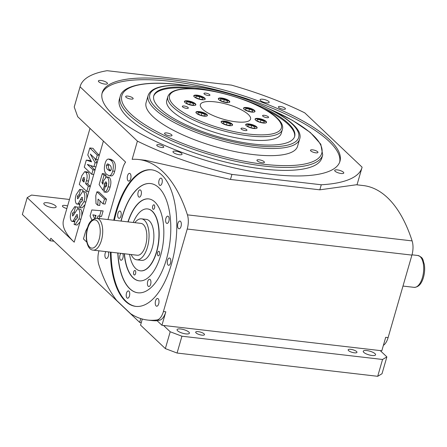 <?xml version="1.0" encoding="UTF-8"?>
<svg xmlns="http://www.w3.org/2000/svg" width="447" height="447" viewBox="0 0 447 447"><rect width="100%" height="100%" fill="white"/><g stroke="black" fill="none" stroke-linecap="round" stroke-linejoin="round"><path stroke-width="0.67" d="M280.425 106.487A3.665 1.078 16.1 0 0 278.386 106.872A3.665 1.078 16.1 0 0 283.387 109.291A3.665 1.078 16.1 0 0 285.426 108.906A3.665 1.078 16.1 0 0 280.425 106.487M158.78 144.688A3.665 1.078 16.1 0 0 156.735 145.074A3.665 1.078 16.1 0 0 161.741 147.493A3.665 1.078 16.1 0 0 163.781 147.108A3.665 1.078 16.1 0 0 158.78 144.688M350.705 349.319A4.582 1.347 16.1 0 0 348.157 349.8A4.582 1.347 16.1 0 0 354.41 352.823A4.582 1.347 16.1 0 0 356.963 352.342A4.582 1.347 16.1 0 0 350.705 349.319M198.233 331.635A4.582 1.347 16.1 0 0 195.685 332.121A4.582 1.347 16.1 0 0 201.938 335.144A4.582 1.347 16.1 0 0 204.491 334.663A4.582 1.347 16.1 0 0 198.233 331.635M66.849 208.565A4.582 1.347 -163.9 0 1 62.435 205.888A4.582 1.347 -163.9 0 1 64.983 205.408A4.582 1.347 -163.9 0 1 67.592 205.983M108.319 251.89A3.894 1.838 96.6 0 1 108.347 256.142A3.894 1.838 96.6 0 1 106.33 258.522A3.894 1.838 96.6 0 1 105.201 253.164A3.894 1.838 96.6 0 1 105.905 251.611M130.697 178.711A3.894 1.838 96.6 0 1 128.68 181.091A3.894 1.838 96.6 0 1 127.551 175.732A3.894 1.838 96.6 0 1 129.574 173.352A3.894 1.838 96.6 0 1 130.697 178.711M158.691 303.831A3.894 1.838 96.6 0 1 156.668 306.212A3.894 1.838 96.6 0 1 155.545 300.853A3.894 1.838 96.6 0 1 157.562 298.473A3.894 1.838 96.6 0 1 158.691 303.831M181.041 226.4A3.894 1.838 96.6 0 1 179.018 228.78A3.894 1.838 96.6 0 1 177.895 223.416A3.894 1.838 96.6 0 1 179.912 221.042A3.894 1.838 96.6 0 1 181.041 226.4M52.573 207.659A6.414 1.889 -163.9 0 1 43.817 203.43A6.414 1.889 -163.9 0 1 47.393 202.754A6.414 1.889 -163.9 0 1 56.149 206.983A6.414 1.889 -163.9 0 1 52.573 207.659M185.823 333.892A6.414 1.889 -163.9 0 1 177.068 329.657A6.414 1.889 -163.9 0 1 180.644 328.981A6.414 1.889 -163.9 0 1 189.399 333.216A6.414 1.889 -163.9 0 1 185.823 333.892M371.999 355.482A6.414 1.889 -163.9 0 1 363.243 351.247A6.414 1.889 -163.9 0 1 366.819 350.571A6.414 1.889 -163.9 0 1 375.575 354.806A6.414 1.889 -163.9 0 1 371.999 355.482M337.334 169.894A4.721 1.386 16.1 0 0 334.702 170.391A4.721 1.386 16.1 0 0 341.145 173.503A4.721 1.386 16.1 0 0 343.777 173.006A4.721 1.386 16.1 0 0 337.334 169.894M175.615 151.136A4.721 1.386 16.1 0 0 172.983 151.634A4.721 1.386 16.1 0 0 179.426 154.751A4.721 1.386 16.1 0 0 182.052 154.254A4.721 1.386 16.1 0 0 175.615 151.136M101.022 80.477A4.721 1.386 16.1 0 0 98.39 80.974A4.721 1.386 16.1 0 0 104.833 84.086A4.721 1.386 16.1 0 0 107.459 83.589A4.721 1.386 16.1 0 0 101.022 80.477M262.741 99.228A4.721 1.386 16.1 0 0 260.109 99.726A4.721 1.386 16.1 0 0 266.552 102.844A4.721 1.386 16.1 0 0 269.183 102.346A4.721 1.386 16.1 0 0 262.741 99.228M127.836 96.105A3.894 1.145 16.1 0 0 125.663 96.513A3.894 1.145 16.1 0 0 130.982 99.083A3.894 1.145 16.1 0 0 133.15 98.675A3.894 1.145 16.1 0 0 127.836 96.105M166.697 132.921A3.894 1.145 16.1 0 0 164.53 133.329A3.894 1.145 16.1 0 0 169.843 135.899A3.894 1.145 16.1 0 0 172.017 135.491A3.894 1.145 16.1 0 0 166.697 132.921M259.104 159.791A3.894 1.145 16.1 0 0 256.936 160.199A3.894 1.145 16.1 0 0 262.249 162.775A3.894 1.145 16.1 0 0 264.417 162.362A3.894 1.145 16.1 0 0 259.104 159.791M312.643 149.846A3.894 1.145 16.1 0 0 310.475 150.253A3.894 1.145 16.1 0 0 315.789 152.824A3.894 1.145 16.1 0 0 317.957 152.416A3.894 1.145 16.1 0 0 312.643 149.846M242.704 128.177A3.118 0.916 16.1 0 0 240.967 128.507A3.118 0.916 16.1 0 0 245.219 130.563A3.118 0.916 16.1 0 0 246.956 130.239A3.118 0.916 16.1 0 0 242.704 128.177M184.075 105.995A3.118 0.916 16.1 0 0 182.337 106.325A3.118 0.916 16.1 0 0 186.589 108.381A3.118 0.916 16.1 0 0 188.327 108.051A3.118 0.916 16.1 0 0 184.075 105.995M205.687 93.116A3.118 0.916 16.1 0 0 203.955 93.445A3.118 0.916 16.1 0 0 208.207 95.502A3.118 0.916 16.1 0 0 209.945 95.172A3.118 0.916 16.1 0 0 205.687 93.116M264.322 115.304A3.118 0.916 16.1 0 0 262.585 115.628A3.118 0.916 16.1 0 0 266.837 117.684A3.118 0.916 16.1 0 0 268.574 117.36A3.118 0.916 16.1 0 0 264.322 115.304M258.383 118.449A5.956 1.749 16.1 0 0 255.064 119.081A5.956 1.749 16.1 0 0 263.194 123.009A5.956 1.749 16.1 0 0 266.513 122.383A5.956 1.749 16.1 0 0 258.383 118.449M266.406 122.579A5.956 1.749 16.1 0 0 258.26 118.874A5.956 1.749 16.1 0 0 255.047 119.304M249.013 123.942A5.956 1.749 16.1 0 0 245.694 124.573A5.956 1.749 16.1 0 0 253.823 128.501A5.956 1.749 16.1 0 0 257.142 127.876A5.956 1.749 16.1 0 0 249.013 123.942M257.036 128.071A5.956 1.749 16.1 0 0 248.89 124.367A5.956 1.749 16.1 0 0 245.677 124.797M224.444 121.092A5.956 1.749 16.1 0 0 221.125 121.724A5.956 1.749 16.1 0 0 229.255 125.652A5.956 1.749 16.1 0 0 232.574 125.026A5.956 1.749 16.1 0 0 224.444 121.092M232.468 125.221A5.956 1.749 16.1 0 0 224.321 121.517A5.956 1.749 16.1 0 0 221.109 121.947M199.25 111.594A5.956 1.749 16.1 0 0 195.931 112.219A5.956 1.749 16.1 0 0 204.061 116.153A5.956 1.749 16.1 0 0 207.38 115.527A5.956 1.749 16.1 0 0 199.25 111.594M207.274 115.723A5.956 1.749 16.1 0 0 199.127 112.013A5.956 1.749 16.1 0 0 195.915 112.443M187.74 100.838A5.956 1.749 16.1 0 0 184.421 101.469A5.956 1.749 16.1 0 0 192.551 105.397A5.956 1.749 16.1 0 0 195.87 104.771A5.956 1.749 16.1 0 0 187.74 100.838M195.764 104.967A5.956 1.749 16.1 0 0 187.617 101.262A5.956 1.749 16.1 0 0 184.404 101.692M197.088 95.177A5.956 1.749 16.1 0 0 193.769 95.803A5.956 1.749 16.1 0 0 201.899 99.737A5.956 1.749 16.1 0 0 205.218 99.111A5.956 1.749 16.1 0 0 197.088 95.177M205.112 99.307A5.956 1.749 16.1 0 0 196.965 95.602A5.956 1.749 16.1 0 0 193.752 96.027M221.656 98.027A5.956 1.749 16.1 0 0 218.337 98.653A5.956 1.749 16.1 0 0 226.467 102.586A5.956 1.749 16.1 0 0 229.786 101.961A5.956 1.749 16.1 0 0 221.656 98.027M229.68 102.156A5.956 1.749 16.1 0 0 221.533 98.446A5.956 1.749 16.1 0 0 218.32 98.876M246.85 107.526A5.956 1.749 16.1 0 0 243.531 108.157A5.956 1.749 16.1 0 0 251.661 112.085A5.956 1.749 16.1 0 0 254.98 111.459A5.956 1.749 16.1 0 0 246.85 107.526M254.874 111.655A5.956 1.749 16.1 0 0 246.727 107.95A5.956 1.749 16.1 0 0 243.514 108.381M126.49 293.159A3.665 1.732 -83.4 0 0 127.551 298.205A3.665 1.732 -83.4 0 0 129.451 295.964A3.665 1.732 -83.4 0 0 128.395 290.924A3.665 1.732 -83.4 0 0 126.49 293.159M167.569 260.26A3.665 1.732 -83.4 0 0 168.625 265.306A3.665 1.732 -83.4 0 0 170.53 263.065A3.665 1.732 -83.4 0 0 169.469 258.025A3.665 1.732 -83.4 0 0 167.569 260.26M117.969 213.275A3.665 1.732 -83.4 0 0 119.025 218.32A3.665 1.732 -83.4 0 0 120.93 216.08A3.665 1.732 -83.4 0 0 119.874 211.04A3.665 1.732 -83.4 0 0 117.969 213.275M159.043 180.381A3.665 1.732 -83.4 0 0 160.104 185.421A3.665 1.732 -83.4 0 0 162.004 183.186A3.665 1.732 -83.4 0 0 160.948 178.141A3.665 1.732 -83.4 0 0 159.043 180.381M135.575 273.598A2.291 1.084 96.6 0 1 134.385 275A2.291 1.084 96.6 0 1 133.726 271.843A2.291 1.084 96.6 0 1 134.916 270.446A2.291 1.084 96.6 0 1 135.575 273.598M159.484 254.449A2.291 1.084 96.6 0 1 158.294 255.846A2.291 1.084 96.6 0 1 157.635 252.695A2.291 1.084 96.6 0 1 158.825 251.298A2.291 1.084 96.6 0 1 159.484 254.449M154.522 207.95A2.291 1.084 96.6 0 1 153.332 209.347A2.291 1.084 96.6 0 1 152.673 206.196A2.291 1.084 96.6 0 1 153.863 204.799A2.291 1.084 96.6 0 1 154.522 207.95M141.123 194.909A3.665 1.732 96.6 0 1 139.218 197.149A3.665 1.732 96.6 0 1 138.162 192.104A3.665 1.732 96.6 0 1 140.062 189.869A3.665 1.732 96.6 0 1 141.123 194.909M122.668 253.555A3.665 1.732 96.6 0 1 122.914 257.997A3.665 1.732 96.6 0 1 121.008 260.232A3.665 1.732 96.6 0 1 119.952 255.192A3.665 1.732 96.6 0 1 120.925 253.354M150.656 284.275A3.665 1.732 96.6 0 1 148.756 286.516A3.665 1.732 96.6 0 1 147.694 281.47A3.665 1.732 96.6 0 1 149.6 279.235A3.665 1.732 96.6 0 1 150.656 284.275M168.865 221.192A3.665 1.732 96.6 0 1 166.966 223.433A3.665 1.732 96.6 0 1 165.904 218.387A3.665 1.732 96.6 0 1 167.809 216.147A3.665 1.732 96.6 0 1 168.865 221.192M145.588 245.453A16.042 7.577 -83.4 0 0 140.956 223.383L96.82 218.265A16.042 7.577 96.6 0 1 101.447 240.335A16.042 7.577 96.6 0 1 93.127 250.13L137.263 255.248A16.042 7.577 -83.4 0 0 145.588 245.453M134.877 222.679A20.623 9.739 96.6 0 1 141.487 218.834A20.623 9.739 96.6 0 1 147.437 247.208A20.623 9.739 96.6 0 1 136.732 259.802A20.623 9.739 96.6 0 1 131.178 254.544M136.732 259.802L141.548 260.361A20.623 9.739 -83.4 0 0 152.254 247.761A20.623 9.739 -83.4 0 0 146.298 219.388L141.487 218.834M133.24 222.489A31.161 14.717 96.6 0 1 147.516 208.922A31.161 14.717 96.6 0 1 156.506 251.795A31.161 14.717 96.6 0 1 140.336 270.826A31.161 14.717 96.6 0 1 129.541 254.354M140.436 270.837A31.161 14.717 -83.4 0 0 140.537 270.854A31.161 14.717 -83.4 0 0 156.707 251.817A31.161 14.717 -83.4 0 0 147.711 208.945A31.161 14.717 -83.4 0 0 147.611 208.933M127.948 221.874A41.241 19.478 96.6 0 1 148.672 198.904A41.241 19.478 96.6 0 1 160.579 255.65A41.241 19.478 96.6 0 1 139.173 280.845A41.241 19.478 96.6 0 1 124.249 253.74M139.274 280.856A41.241 19.478 96.6 0 1 124.45 253.762M120.986 221.069A54.992 25.971 96.6 0 1 122.042 217.136A54.992 25.971 96.6 0 1 150.583 183.549A54.992 25.971 96.6 0 1 166.457 259.21A54.992 25.971 96.6 0 1 137.916 292.796A54.992 25.971 96.6 0 1 117.79 252.991M137.994 292.807A54.992 25.971 96.6 0 1 117.947 253.008M121.148 221.086A54.992 25.971 96.6 0 1 122.199 217.153A54.992 25.971 96.6 0 1 150.661 183.555M110.409 252.136A68.737 32.463 -83.4 0 0 135.687 306.379A68.737 32.463 -83.4 0 0 171.369 264.395A68.737 32.463 -83.4 0 0 151.527 169.815A68.737 32.463 -83.4 0 0 115.846 211.8A68.737 32.463 -83.4 0 0 113.717 220.226M151.846 169.86A68.737 32.463 -83.4 0 0 116.488 211.872A68.737 32.463 -83.4 0 0 114.354 220.298M111.052 252.209A68.737 32.463 -83.4 0 0 136.011 306.413M248.057 139.682A59.574 17.511 16.1 0 0 281.236 133.413L282.325 129.624A59.574 17.511 -163.9 0 1 249.152 135.894A59.574 17.511 -163.9 0 1 167.854 96.58L166.759 100.368A59.574 17.511 16.1 0 0 248.057 139.682M194.629 87.998A73.319 21.557 16.1 0 0 153.796 95.714A73.319 21.557 16.1 0 0 253.851 144.102A73.319 21.557 16.1 0 0 294.685 136.38A73.319 21.557 16.1 0 0 194.629 87.998M194.328 88.83A73.319 21.557 16.1 0 0 153.69 96.139M253.645 154.617A78.823 23.171 16.1 0 0 297.54 146.325L299.607 139.168A78.823 23.171 -163.9 0 1 255.706 147.465A78.823 23.171 -163.9 0 1 148.147 95.451L146.085 102.609A78.823 23.171 16.1 0 0 253.645 154.617M263.16 169A105.397 30.983 16.1 0 0 321.862 157.903L322.712 154.958A105.397 30.983 -163.9 0 1 264.015 166.049A105.397 30.983 -163.9 0 1 120.182 96.502L119.332 99.446A105.397 30.983 16.1 0 0 263.16 169M171.112 79.655A123.73 36.375 16.1 0 0 102.207 92.68A123.73 36.375 16.1 0 0 271.05 174.324A123.73 36.375 16.1 0 0 339.96 161.3A123.73 36.375 16.1 0 0 171.112 79.655M339.681 162.132A123.73 36.375 16.1 0 0 170.625 81.337A123.73 36.375 16.1 0 0 102 93.529M214.906 101.849A26.122 7.677 16.1 0 0 200.357 104.598A26.122 7.677 16.1 0 0 236.005 121.835A26.122 7.677 16.1 0 0 250.549 119.086A26.122 7.677 16.1 0 0 214.906 101.849M80.063 86.802L137.408 141.123A146.644 43.108 16.1 0 0 231.926 174.403L321.281 184.767A146.644 43.108 16.1 0 0 361.975 167.659A146.644 43.108 16.1 0 0 362.104 167.178L304.759 112.856A146.644 43.108 16.1 0 0 231.423 85.109L107.101 70.693A146.644 43.108 16.1 0 0 80.192 86.327A146.644 43.108 16.1 0 0 80.063 86.802L74.236 107.001L77.7 116.717L125.618 162.11A13.745 6.493 96.6 0 0 122.824 168.033L107.95 219.555M137.408 141.123L132.15 159.339A161.306 76.18 96.6 0 1 138.626 159.506A161.306 76.18 96.6 0 1 187.416 214.845A13.745 6.493 96.6 0 1 187.226 229.043L163.418 311.531A13.745 6.493 96.6 0 1 157.093 319.918A161.306 76.18 96.6 0 1 147.616 320.058A161.306 76.18 96.6 0 1 130.619 313.682L116.751 300.546A161.306 76.18 96.6 0 1 98.826 264.719A13.745 6.493 96.6 0 1 98.932 250.806M97.742 205.246L95.993 203.592L95.77 195.786L96.921 191.813L98.927 192.048L106.498 199.222L105.101 204.078L103.089 203.849L98.094 199.111L97.742 205.246L99.748 205.48L100.122 201.033M102.307 173.576L104.056 175.235L101.916 182.639L102.933 184.181L103.447 180.767L106.52 176.828L107.425 177.303C109.09 179.476 109.325 182.661 108.124 186.852C107.14 190.573 105.738 192.283 103.922 191.981L105.067 187.159L106.649 185.527L106.263 182.108L105.743 181.817L104.514 183.505L104.263 186.31L102.888 190.154L99.122 184.617L102.307 173.576L104.313 173.81L106.062 175.464L105.598 177.068M106.52 176.828L109.431 177.537C111.096 179.711 111.331 182.89 110.13 187.081C109.146 190.808 107.744 192.517 105.928 192.21M106.783 182.996L106.269 186.544M114.689 171.279C114.052 173.749 113.108 175.291 111.862 175.9L109.124 175.755L106.783 174.442C104.307 172.559 103.726 168.96 105.051 163.652C105.984 160.255 107.291 158.746 108.962 159.126L110.968 159.361L112.84 160.518C115.36 162.373 115.974 165.96 114.689 171.279L112.683 171.045C112.046 173.52 111.102 175.056 109.856 175.671L111.862 175.9M112.84 160.518L110.834 160.283L108.543 159.031L110.968 159.361M75.482 219.03L76.471 219.198L77.532 217.505L77.381 214.638L76.722 214.633L73.219 220.896L72.079 221.399L71.358 221.03C70.017 218.695 69.983 215.616 71.263 211.8L74.71 206.637L75.476 206.927L74.073 212.353C73.409 211.928 72.861 212.392 72.436 213.744L72.543 215.962L72.973 215.879L77.789 208.62L80.723 209.28C81.879 210.844 82.17 213.292 81.589 216.622L80.058 221.941L77.08 225.081L74.09 224.461L75.482 219.03L76.549 219.153M69.475 199.468L31.53 195.065L27.211 197.641L74.219 242.173A125.562 36.911 16.1 0 1 63.519 220.103L89.998 128.367M27.211 197.641L22.35 214.476L50.109 240.771L53.981 241.224M140.777 318.582L139.671 322.399L50.841 238.245L50.109 240.771M89.813 147.963L97.29 155.048L96.016 159.462L90.288 154.042L95.088 162.68L93.948 166.625L87.294 164.418L93.021 169.843L91.747 174.257L84.271 167.172L86.31 160.104L91.585 161.859L87.78 155.008L89.813 147.963L93.021 148.337A125.562 36.911 16.1 0 0 99.295 155.277L85.031 204.715L82.052 207.855L79.063 207.235L80.454 201.804L81.516 201.927M91.892 220.17L90.082 215.929L91.808 209.945L103.123 210.923L101.525 216.454L98.01 215.884L97.306 218.32M99.972 216.27L99.312 218.555M74.805 221.678L72.079 221.399M74.71 206.637L78.096 207.235L77.733 208.615M79.778 204.452L76.331 203.804C74.99 201.468 74.956 198.395 76.236 194.574L79.683 189.416L83.069 190.009L82.706 191.389M79.683 189.416L83.069 190.009M80.443 189.707L79.046 195.127C78.381 194.702 77.834 195.171 77.404 196.524L77.51 198.736L77.946 198.652L82.756 191.394L85.695 192.059C86.852 193.624 87.143 196.071 86.562 199.401M86.774 191.484L79.298 184.399L81.807 175.71L84.684 171.665L87.5 171.989L88.338 172.542C89.596 174.336 89.668 177.157 88.573 181.013L87.752 183.857A125.562 36.911 16.1 0 0 90.311 186.416L88.305 186.181L86.774 191.484L88.78 191.713M86.31 160.104L89.517 160.479L91.188 161.149M90.685 165.541A125.562 36.911 16.1 0 0 95.027 170.072L93.021 169.843M94.669 158.188L97.094 162.915L95.088 162.68M128.144 221.896A41.241 19.478 96.6 0 1 148.773 198.921M294.551 136.799A73.319 21.557 16.1 0 0 264.054 108.962M161.943 325.276L156.875 320.477A161.306 76.18 -83.4 0 0 159.495 320.197A13.745 6.493 -83.4 0 0 165.826 311.81L161.943 325.276L163.546 325.461L170.206 331.769L181.935 336.211L382.554 359.472L386.878 356.896L380.213 350.588L381.822 350.772L385.705 337.312L388.113 337.591A13.745 6.493 96.6 0 1 383.386 345.352M142.302 319.029L141.28 322.589L139.671 322.399M141.28 322.589L140.548 325.114L165.351 348.604L170.206 331.769M147.616 320.058L151.628 320.521A161.306 76.18 -83.4 0 0 157.148 320.739M386.878 356.896L382.017 373.731L377.698 376.307L382.554 359.472M231.926 174.403L230.468 179.454L145.532 160.305L138.626 159.506M321.281 184.767L319.828 189.819L230.468 179.454M388.113 337.591L411.922 255.103A13.745 6.493 96.6 0 0 412.112 240.899A161.306 76.18 96.6 0 0 363.322 185.566L356.41 184.762L319.828 189.819M181.935 336.211L177.073 353.041L377.698 376.307M163.546 325.461L380.213 350.588M177.073 353.041L165.351 348.604M80.192 86.327L74.358 106.526A146.644 43.108 16.1 0 0 74.236 107.001M245.8 108.61L245.425 109.8L248.761 111.415L252.466 111.845L252.84 110.66L249.504 109.04L245.8 108.61L245.453 109.811M220.606 99.111L220.231 100.296L223.567 101.916L227.272 102.346L227.646 101.156L224.31 99.541L220.606 99.111L220.259 100.312M196.037 96.261L195.663 97.452L198.999 99.066L202.703 99.497L203.078 98.306L199.742 96.692L196.037 96.261L195.691 97.463M186.69 101.922L186.315 103.112L189.651 104.727L193.355 105.157L193.73 103.967L190.394 102.352L186.69 101.922L186.343 103.123M204.866 115.913L205.24 114.723L201.904 113.108L198.2 112.678L197.825 113.862L201.161 115.482L204.866 115.913M230.06 125.411L230.434 124.227L227.104 122.607L223.394 122.176L223.019 123.366L226.355 124.981L230.06 125.411M247.962 125.026L247.588 126.216L250.923 127.831L254.628 128.261L255.002 127.071L251.667 125.456L247.962 125.026L247.616 126.227M257.332 119.533L256.958 120.724L260.294 122.338L263.998 122.769L264.373 121.584L261.037 119.964L257.332 119.533L256.986 120.735M248.817 111.42L249.504 109.04M223.623 101.922L224.31 99.541M199.055 99.072L199.742 96.692M189.707 104.732L190.394 102.352M260.35 122.344L261.037 119.964M250.979 127.836L251.667 125.456M223.047 123.378L223.394 122.176M226.411 124.987L227.104 122.607M197.853 113.879L198.2 112.678M201.217 115.488L201.904 113.108M91.747 174.257L93.753 174.492M93.948 166.625L95.954 166.86M96.016 159.462L98.022 159.696M97.29 155.048L99.295 155.277L103.402 141.062M84.684 171.665L85.763 172.246C87.327 174.095 87.545 176.934 86.405 180.761L85.584 183.605L87.752 183.857M85.584 183.605L88.305 186.181M86.405 180.761L88.573 181.013M85.763 172.246L88.338 172.542M82.382 180.571L84.03 182.136L84.299 177.604C83.656 177.202 83.153 177.727 82.779 179.18L82.382 180.571L84.416 180.806M84.299 177.604L83.958 177.425M82.756 191.394L85.695 192.059M77.404 196.524L78.918 196.697M78.638 194.987L79.583 195.188M80.454 201.804L81.443 201.971L82.505 200.284L82.354 197.418L81.695 197.406L78.191 203.67L79.924 203.871M78.191 203.67L77.052 204.178M82.354 197.418L81.695 197.406L82.416 197.49M81.041 202.033L81.443 201.971M83.561 191.813C85.126 194.216 85.248 197.535 83.93 201.765L85.936 201.999M83.93 201.765L79.985 207.615M77.789 208.62L80.723 209.28M72.436 213.744L73.951 213.923M73.666 212.213L74.61 212.414M75.476 206.927L78.096 207.235M73.219 220.896L74.956 221.097M77.381 214.638L76.722 214.633L77.448 214.716M76.068 219.259L76.471 219.198M78.588 209.034C80.158 211.442 80.281 214.761 78.957 218.991L80.963 219.226M78.957 218.991L75.012 224.841M109.856 175.671L109.124 175.755M110.834 160.283C113.354 162.138 113.968 165.725 112.683 171.045M106.459 165.194C106.28 167.636 106.844 169.184 108.14 169.826L109.968 171L111.225 169.676C111.426 167.212 110.884 165.658 109.599 165.016L107.716 163.798L106.459 165.194L108.465 165.429C108.286 167.871 108.85 169.413 110.146 170.056L110.783 170.614M108.14 169.826L110.146 170.056M108.923 164.429L108.465 165.429M102.888 190.154L104.313 190.321M104.263 186.31L106.235 186.539M104.246 184.952L106.252 185.187M104.514 183.505L106.52 183.739M108.124 186.852L110.13 187.081M106.285 192.277L103.922 191.981M107.425 177.303L109.431 177.537M101.916 182.639L103.045 182.773M104.056 175.235L106.062 175.464M96.921 191.813L104.492 198.988L106.498 199.222M104.492 198.988L103.089 203.849M101.117 210.693L99.519 216.219M95.2 218.337L96.032 215.443L92.842 214.806L94.658 218.477M94.943 215.225L95.669 216.706M86.796 242.123L83.438 238.938L85.701 231.116L88.109 226.322M422.443 277.559A16.042 7.577 -83.4 0 0 417.811 255.488C423.974 257.785 422.611 260.02 424.242 264.032C424.985 268.368 424.728 272.815 423.465 277.363C421.549 283.923 418.431 287.253 414.118 287.354A16.042 7.577 -83.4 0 0 422.443 277.559M99.105 239.447A14.203 6.711 -83.4 0 0 97.133 220.963A14.203 6.711 -83.4 0 0 87.629 228.579A14.203 6.711 -83.4 0 0 89.601 247.057A14.203 6.711 -83.4 0 0 99.105 239.447M248.957 134.106A58.199 17.109 16.1 0 0 276.414 117.751A58.199 17.109 16.1 0 0 201.949 89.573A58.199 17.109 16.1 0 0 174.498 105.933A58.199 17.109 16.1 0 0 248.957 134.106M255.516 145.677A77.443 22.769 16.1 0 0 292.053 123.914A77.443 22.769 16.1 0 0 192.964 86.422A77.443 22.769 16.1 0 0 156.433 108.185A77.443 22.769 16.1 0 0 255.516 145.677M189.277 85.947A104.022 30.58 16.1 0 0 179.8 84.667A104.022 30.58 16.1 0 0 130.731 113.901A104.022 30.58 16.1 0 0 263.825 164.261A104.022 30.58 16.1 0 0 322.058 151.779A104.022 30.58 16.1 0 0 269.865 109.208M80.058 221.941L74.219 242.173M85.031 204.715L81.589 216.622M165.826 311.81L163.418 311.531M411.922 255.103L187.226 229.043M159.495 320.197L157.093 319.918M412.112 240.899L187.416 214.845M82.779 179.18L84.701 179.403M80.51 199.591L82.617 199.837M75.543 216.817L77.644 217.063M96.82 218.265C91.752 219.075 88.635 222.405 87.472 228.255C84.522 238.122 87.266 249.923 93.127 250.13M282.325 129.624C287.415 115.6 238.927 93.563 201.748 89.473C181.84 87.333 170.542 89.702 167.854 96.58M299.607 139.168C306.469 121.31 242.09 91.601 192.758 86.316C166.144 83.623 151.276 86.668 148.147 95.451M322.712 154.958L320.812 144.247L310.397 132.547L292.55 120.388L268.72 108.638M190.551 86.075L179.593 84.567C144.487 80.399 122.148 86.031 120.182 96.502M417.811 255.488L412.005 254.818M414.118 287.354L402.987 286.063M361.975 167.659L357.013 184.834"/></g></svg>
